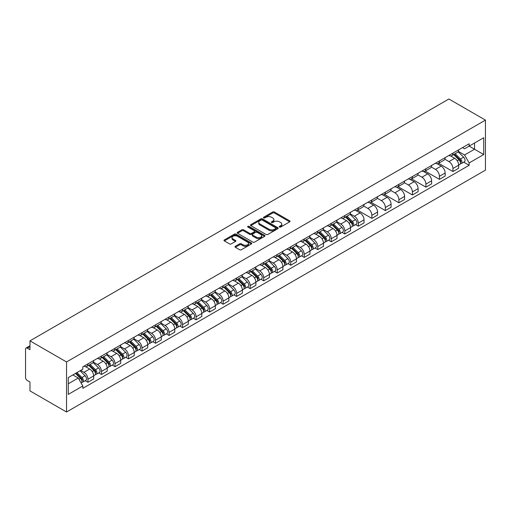 <?xml version="1.0" encoding="UTF-8"?>
<svg xmlns="http://www.w3.org/2000/svg" width="511" height="511" viewBox="0 0 511 511"><rect width="100%" height="100%" fill="white"/><g stroke="black" fill="none" stroke-linecap="round" stroke-linejoin="round"><path stroke-width="0.77" d="M279.485 227.044A0.843 0.485 0 0 0 280.68 227.044L289.711 221.825A1.201 0.696 0 0 0 290.069 221.34A1.201 0.696 0 0 0 289.711 220.848L274.401 212.008A1.201 0.696 0 0 0 272.702 212.008L263.663 217.226A0.843 0.485 0 0 0 263.421 217.565A0.843 0.485 0 0 0 263.663 217.91A0.843 0.485 0 0 0 264.858 217.91L266.027 217.239A3.852 2.223 0 0 1 271.469 217.239L272.746 217.973A3.852 2.223 0 0 1 273.87 219.545A3.852 2.223 0 0 1 272.746 221.116L271.577 221.793A0.843 0.485 0 0 0 271.328 222.132A0.843 0.485 0 0 0 271.577 222.477A0.843 0.485 0 0 0 272.765 222.477L273.934 221.806A3.852 2.223 0 0 1 279.376 221.806L280.654 222.541A3.852 2.223 0 0 1 281.785 224.112A3.852 2.223 0 0 1 280.654 225.683L279.485 226.36A0.843 0.485 0 0 0 279.236 226.705A0.843 0.485 0 0 0 279.485 227.044L279.485 226.36M235.36 246.283A1.201 0.696 0 0 0 235.009 246.775A1.201 0.696 0 0 0 235.36 247.267L239.653 249.745A1.201 0.696 0 0 0 241.358 249.745L251.393 243.951A1.201 0.696 0 0 0 251.744 243.46A1.201 0.696 0 0 0 251.393 242.968L236.082 234.127A1.201 0.696 0 0 0 234.383 234.127L224.342 239.927A1.201 0.696 0 0 0 223.99 240.419A1.201 0.696 0 0 0 224.342 240.905L229.535 243.9A1.201 0.696 0 0 0 231.234 243.9L235.533 241.422A1.201 0.696 0 0 0 235.884 240.93A1.201 0.696 0 0 0 235.533 240.438L232.959 238.956A3.219 1.859 0 0 1 232.013 237.641A3.219 1.859 0 0 1 234 235.922A3.219 1.859 0 0 1 237.506 236.325L247.586 242.15A3.219 1.859 0 0 1 248.531 243.46A3.219 1.859 0 0 1 246.545 245.178A3.219 1.859 0 0 1 243.038 244.775L241.358 243.804A1.201 0.696 0 0 0 239.653 243.804L235.36 246.283L235.36 247.267M66.539 361.967L29.97 340.856L448.882 99L485.45 120.111L66.539 361.967L66.539 412L485.45 170.144L485.45 120.111M266.11 234.472A1.201 0.696 0 0 0 267.809 234.472L277.85 228.679A1.201 0.696 0 0 0 278.201 228.187A1.201 0.696 0 0 0 277.85 227.695L262.539 218.855A1.201 0.696 0 0 0 260.834 218.855L250.799 224.655A1.201 0.696 0 0 0 250.447 225.14A1.201 0.696 0 0 0 250.799 225.632L266.11 234.472M248.199 227.229A0.843 0.485 0 0 1 249.055 227.344L249.055 226.347L264.621 235.335A1.201 0.696 0 0 1 264.973 235.827A1.201 0.696 0 0 1 264.621 236.318L254.587 242.112A1.201 0.696 0 0 1 252.881 242.112L237.57 233.272L241.869 230.806L241.869 229.809L237.57 232.288A1.201 0.696 0 0 0 237.219 232.78A1.201 0.696 0 0 0 237.57 233.272L237.57 232.288M241.869 230.806A1.201 0.696 0 0 1 243.568 230.806L243.568 229.809A1.201 0.696 0 0 0 241.869 229.809M243.568 229.809L249.777 233.393A1.201 0.696 0 0 0 251.476 233.393L254.331 231.751A1.201 0.696 0 0 0 254.682 231.259A1.201 0.696 0 0 0 254.331 230.768L247.867 227.031A0.843 0.485 0 0 1 247.618 226.692A0.843 0.485 0 0 1 248.135 226.239A0.843 0.485 0 0 1 249.055 226.347M29.97 340.856L29.97 349.709L27.281 348.157A2.453 1.418 -120 0 0 26.055 348.036A2.453 1.418 -120 0 0 25.55 349.16L25.55 377.476A2.453 1.418 -120 0 0 27.281 380.478L29.97 382.03L29.97 390.889L66.539 412M452.95 153.134A5.64 3.258 60 0 1 451.788 155.663L457.505 152.361A5.64 3.258 -120 0 0 458.674 149.832M444.838 159.202L448.965 161.591A5.64 3.258 60 0 1 452.95 168.496L458.674 165.194A5.64 3.258 -120 0 0 454.688 158.289L450.593 155.925M458.674 165.194L458.674 168.247L452.95 171.549L438.617 163.271M451.788 155.663A5.64 3.258 60 0 1 449.009 155.408M452.95 168.496L452.95 171.549M439.434 160.939A5.64 3.258 60 0 1 438.266 163.469L443.989 160.167A5.64 3.258 -120 0 0 445.151 157.637M425.095 171.076L439.434 179.348L445.151 176.046L445.151 172.999A5.64 3.258 -120 0 0 441.165 166.094L437.071 163.731M438.266 163.469A5.64 3.258 60 0 1 435.493 163.213M431.316 167.008L435.449 169.397A5.64 3.258 60 0 1 439.434 176.301L439.434 179.348M425.912 168.745A5.64 3.258 60 0 1 424.75 171.274L430.466 167.972A5.64 3.258 -120 0 0 431.635 165.443M411.579 178.876L425.912 187.154L431.635 183.851L431.635 180.805A5.64 3.258 -120 0 0 427.65 173.9L423.555 171.536M424.75 171.274A5.64 3.258 60 0 1 421.971 171.019M417.8 174.813L421.926 177.202A5.64 3.258 60 0 1 425.912 184.107L425.912 187.154M412.396 176.55A5.64 3.258 60 0 1 411.227 179.08L416.95 175.778A5.64 3.258 -120 0 0 418.113 173.248M398.056 186.681L412.396 194.959L418.113 191.657L418.113 188.61A5.64 3.258 -120 0 0 414.127 181.705L410.033 179.342M411.227 179.08A5.64 3.258 60 0 1 408.455 178.824M404.278 182.619L408.41 185.008A5.64 3.258 60 0 1 412.396 191.906L412.396 194.959M398.88 184.356A5.64 3.258 60 0 1 397.711 186.885L403.428 183.583A5.64 3.258 -120 0 0 404.597 181.054M384.54 194.487L398.88 202.765L404.597 199.462L404.597 196.409A5.64 3.258 -120 0 0 400.611 189.511L396.517 187.141M397.711 186.885A5.64 3.258 60 0 1 394.933 186.63M390.762 190.424L394.888 192.807A5.64 3.258 60 0 1 398.88 199.712L398.88 202.765M385.358 192.162A5.64 3.258 60 0 1 384.189 194.691L389.912 191.389A5.64 3.258 -120 0 0 391.081 188.859M371.018 202.292L385.358 210.57L391.081 207.268L391.081 204.215A5.64 3.258 -120 0 0 387.089 197.31L383.001 194.947M384.189 194.691A5.64 3.258 60 0 1 381.417 194.435M377.239 198.23L381.372 200.612A5.64 3.258 60 0 1 385.358 207.517L385.358 210.57M371.842 199.967A5.64 3.258 60 0 1 370.673 202.497L376.39 199.194A5.64 3.258 -120 0 0 377.559 196.665M357.502 210.098L371.842 218.376L377.559 215.074L377.559 212.02A5.64 3.258 -120 0 0 373.573 205.115L369.479 202.752M370.673 202.497A5.64 3.258 60 0 1 367.894 202.241M363.723 206.035L367.856 208.418A5.64 3.258 60 0 1 371.842 215.323L371.842 218.376M358.32 207.766A5.64 3.258 60 0 1 357.151 210.302L362.874 207A5.64 3.258 -120 0 0 364.043 204.47M355.579 224.597L358.32 226.181L364.043 222.879L364.043 219.826A5.64 3.258 -120 0 0 360.057 212.921L355.963 210.558M357.151 210.302A5.64 3.258 60 0 1 354.378 210.047M350.201 213.841L354.334 216.223A5.64 3.258 60 0 1 358.32 223.128L358.32 226.181M344.804 215.572A5.64 3.258 60 0 1 343.635 218.108L349.352 214.805A5.64 3.258 -120 0 0 350.52 212.269M342.057 232.403L344.804 233.987L350.52 230.685L350.52 227.631A5.64 3.258 -120 0 0 346.535 220.726L342.44 218.363M343.635 218.108A5.64 3.258 60 0 1 340.863 217.852M336.685 221.646L340.818 224.029A5.64 3.258 60 0 1 344.804 230.934L344.804 233.987M331.281 223.377A5.64 3.258 60 0 1 330.119 225.913L335.836 222.611A5.64 3.258 -120 0 0 337.005 220.075M328.541 240.208L331.281 241.792L337.005 238.49L337.005 235.437A5.64 3.258 -120 0 0 333.019 228.532L328.924 226.169M330.119 225.913A5.64 3.258 60 0 1 327.34 225.658M323.169 229.452L327.296 231.834A5.64 3.258 60 0 1 331.281 238.739L331.281 241.792M317.765 231.183A5.64 3.258 60 0 1 316.596 233.712L322.32 230.41A5.64 3.258 -120 0 0 323.482 227.88M315.025 248.014L317.765 249.598L323.482 246.296L323.482 243.242A5.64 3.258 -120 0 0 319.496 236.338L315.402 233.974M316.596 233.712A5.64 3.258 60 0 1 313.824 233.463M309.647 237.257L313.78 239.64A5.64 3.258 60 0 1 317.765 246.545L317.765 249.598M304.243 238.988A5.64 3.258 60 0 1 303.08 241.518L308.797 238.215A5.64 3.258 -120 0 0 309.966 235.686M301.503 255.819L304.243 257.403L309.966 254.101L309.966 251.048A5.64 3.258 -120 0 0 305.98 244.143L301.886 241.78M303.08 241.518A5.64 3.258 60 0 1 300.302 241.269M296.131 245.063L300.257 247.445A5.64 3.258 60 0 1 304.243 254.35L304.243 257.403M290.727 246.794A5.64 3.258 60 0 1 289.558 249.323L295.281 246.021A5.64 3.258 -120 0 0 296.444 243.492M287.987 263.625L290.727 265.209L296.444 261.907L296.444 258.853A5.64 3.258 -120 0 0 292.458 251.949L288.364 249.585M289.558 249.323A5.64 3.258 60 0 1 286.786 249.068M282.609 252.862L286.741 255.251A5.64 3.258 60 0 1 290.727 262.156L290.727 265.209M277.205 254.599A5.64 3.258 60 0 1 276.042 257.129L281.759 253.826A5.64 3.258 -120 0 0 282.928 251.297M274.464 271.43L277.211 273.015L282.928 269.712L282.928 266.659A5.64 3.258 -120 0 0 278.942 259.754L274.848 257.391M276.042 257.129A5.64 3.258 60 0 1 273.264 256.873M269.093 260.667L273.219 263.056A5.64 3.258 60 0 1 277.211 269.961L277.211 273.015M263.689 262.405A5.64 3.258 60 0 1 262.52 264.934L268.243 261.632A5.64 3.258 -120 0 0 269.406 259.103M260.949 279.236L263.689 280.814L269.412 277.511L269.412 274.464A5.64 3.258 -120 0 0 265.42 267.56L261.332 265.196M262.52 264.934A5.64 3.258 60 0 1 259.748 264.679M255.57 268.473L259.703 270.862A5.64 3.258 60 0 1 263.689 277.767L263.689 280.814M250.173 270.21A5.64 3.258 60 0 1 249.004 272.74L254.721 269.438A5.64 3.258 -120 0 0 255.89 266.908M247.426 287.035L250.173 288.619L255.89 285.317L255.89 282.27A5.64 3.258 -120 0 0 251.904 275.365L247.809 273.002M249.004 272.74A5.64 3.258 60 0 1 246.225 272.484M242.054 276.279L246.187 278.667A5.64 3.258 60 0 1 250.173 285.572L250.173 288.619M236.65 278.016A5.64 3.258 60 0 1 235.482 280.545L241.205 277.243A5.64 3.258 -120 0 0 242.374 274.714M233.91 294.841L236.65 296.425L242.374 293.122L242.374 290.076A5.64 3.258 -120 0 0 238.388 283.171L234.294 280.807M235.482 280.545A5.64 3.258 60 0 1 232.709 280.29M228.532 284.084L232.665 286.473A5.64 3.258 60 0 1 236.65 293.371L236.65 296.425M223.135 285.821A5.64 3.258 60 0 1 221.966 288.351L227.682 285.049A5.64 3.258 -120 0 0 228.851 282.519M220.388 302.646L223.135 304.23L228.851 300.928L228.851 297.875A5.64 3.258 -120 0 0 224.866 290.97L220.771 288.606M221.966 288.351A5.64 3.258 60 0 1 219.187 288.095M215.016 291.89L219.149 294.272A5.64 3.258 60 0 1 223.135 301.177L223.135 304.23M209.612 293.627A5.64 3.258 60 0 1 208.443 296.156L214.166 292.854A5.64 3.258 -120 0 0 215.335 290.325M206.872 310.452L209.612 312.036L215.335 308.733L215.335 305.68A5.64 3.258 -120 0 0 211.35 298.775L207.255 296.412M208.443 296.156A5.64 3.258 60 0 1 205.671 295.901M201.494 299.695L205.626 302.078A5.64 3.258 60 0 1 209.612 308.983L209.612 312.036M196.096 301.433A5.64 3.258 60 0 1 194.927 303.962L200.644 300.66A5.64 3.258 -120 0 0 201.813 298.13M193.356 318.257L196.096 319.841L201.813 316.539L201.813 313.486A5.64 3.258 -120 0 0 197.827 306.581L193.733 304.217M194.927 303.962A5.64 3.258 60 0 1 192.155 303.706M187.978 307.501L192.11 309.883A5.64 3.258 60 0 1 196.096 316.788L196.096 319.841M182.574 309.232A5.64 3.258 60 0 1 181.411 311.767L187.128 308.465A5.64 3.258 -120 0 0 188.297 305.929M179.834 326.063L182.574 327.647L188.297 324.344L188.297 321.291A5.64 3.258 -120 0 0 184.311 314.386L180.217 312.023M181.411 311.767A5.64 3.258 60 0 1 178.633 311.512M174.462 315.306L178.588 317.689A5.64 3.258 60 0 1 182.574 324.594L182.574 327.647M169.058 317.037A5.64 3.258 60 0 1 167.889 319.573L173.612 316.271A5.64 3.258 -120 0 0 174.775 313.735M166.318 333.868L169.058 335.452L174.775 332.15L174.775 329.097A5.64 3.258 -120 0 0 170.789 322.192L166.695 319.829M167.889 319.573A5.64 3.258 60 0 1 165.117 319.318M160.939 323.112L165.072 325.494A5.64 3.258 60 0 1 169.058 332.399L169.058 335.452M155.536 324.843A5.64 3.258 60 0 1 154.373 327.372L160.09 324.076A5.64 3.258 -120 0 0 161.259 321.54M152.795 341.674L155.536 343.258L161.259 339.956L161.259 336.902A5.64 3.258 -120 0 0 157.273 329.997L153.179 327.634M154.373 327.372A5.64 3.258 60 0 1 151.595 327.123M147.424 330.917L151.55 333.3A5.64 3.258 60 0 1 155.536 340.205L155.536 343.258M142.02 332.648A5.64 3.258 60 0 1 140.851 335.178L146.574 331.875A5.64 3.258 -120 0 0 147.736 329.346M139.279 349.479L142.02 351.063L147.736 347.761L147.736 344.708A5.64 3.258 -120 0 0 143.751 337.803L139.656 335.44M140.851 335.178A5.64 3.258 60 0 1 138.079 334.929M133.901 338.723L138.034 341.105A5.64 3.258 60 0 1 142.02 348.01L142.02 351.063M128.504 340.454A5.64 3.258 60 0 1 127.335 342.983L133.052 339.681A5.64 3.258 -120 0 0 134.221 337.151M125.757 357.285L128.504 358.869L134.221 355.567L134.221 352.513A5.64 3.258 -120 0 0 130.235 345.608L126.14 343.245M127.335 342.983A5.64 3.258 60 0 1 124.556 342.728M120.385 346.528L124.512 348.911A5.64 3.258 60 0 1 128.504 355.816L128.504 358.869M114.981 348.259A5.64 3.258 60 0 1 113.812 350.789L119.536 347.486A5.64 3.258 -120 0 0 120.705 344.957M112.241 365.09L114.981 366.674L120.705 363.372L120.705 360.319A5.64 3.258 -120 0 0 116.712 353.414L112.624 351.051M113.812 350.789A5.64 3.258 60 0 1 111.04 350.533M106.863 354.327L110.996 356.716A5.64 3.258 60 0 1 114.981 363.621L114.981 366.674M101.465 356.065A5.64 3.258 60 0 1 100.297 358.594L106.013 355.292A5.64 3.258 -120 0 0 107.182 352.762M98.719 372.896L101.465 374.474L107.182 371.178L107.182 368.124A5.64 3.258 -120 0 0 103.196 361.22L99.102 358.856M100.297 358.594A5.64 3.258 60 0 1 97.518 358.339M93.347 362.133L97.48 364.522A5.64 3.258 60 0 1 101.465 371.427L101.465 374.474M87.943 363.87A5.64 3.258 60 0 1 86.774 366.4L92.497 363.097A5.64 3.258 -120 0 0 93.666 360.568M85.203 380.701L87.943 382.279L93.666 378.977L93.666 375.93A5.64 3.258 -120 0 0 89.681 369.025L85.586 366.662M86.774 366.4A5.64 3.258 60 0 1 84.002 366.144M80.668 370.424L83.957 372.327A5.64 3.258 60 0 1 87.943 379.232L87.943 382.279M462.532 147.602L464.563 148.784L483.719 137.727L474.534 143.029L474.534 149.231L464.563 154.986L458.354 151.397M68.276 383.78L78.24 378.031L82.833 385.984L68.276 394.39L68.276 377.578L82.833 369.172L82.833 366.821L469.155 143.776L469.155 146.127L483.719 154.533L469.155 162.939L464.563 154.986M483.719 137.727L483.719 154.533M82.833 385.984L82.833 388.334L469.155 165.289L469.155 162.939M78.24 378.031L72.869 374.927M463.733 162.159L469.155 165.289M279.824 227.165L280.654 226.686A3.852 2.223 0 0 0 281.785 225.115L281.785 224.112M273.87 219.545L273.87 220.548A3.852 2.223 0 0 1 272.746 222.119L271.909 222.598M289.711 220.848L289.711 221.825L274.401 213.004A1.201 0.696 0 0 0 272.702 213.004L264.002 218.031M277.831 228.685L262.539 219.858A1.201 0.696 0 0 0 260.834 219.858L250.812 225.645L250.799 224.655M275.723 228.532A0.843 0.485 0 0 0 275.966 228.187A0.843 0.485 0 0 0 275.723 227.842L262.284 220.088A0.843 0.485 0 0 0 261.089 220.088L259.856 220.797A3.852 2.223 0 0 0 258.732 222.368A3.852 2.223 0 0 0 259.856 223.939L269.041 229.241A3.852 2.223 0 0 0 274.49 229.241L275.723 228.532L275.723 229.535A0.843 0.485 0 0 0 275.966 229.19L275.966 228.187M258.732 222.368L258.732 223.371A3.852 2.223 0 0 0 259.856 224.942L259.856 223.939M275.723 229.535L274.49 230.244A3.852 2.223 0 0 1 269.041 230.244L259.856 224.942M243.568 230.806L249.777 234.396A1.201 0.696 0 0 0 251.476 234.396L254.331 232.748A1.201 0.696 0 0 0 254.682 232.256L254.682 231.259M249.055 227.344L264.602 236.325M256.222 237.11A3.219 1.859 0 0 0 259.729 237.519A3.219 1.859 0 0 0 261.715 235.801A3.219 1.859 0 0 0 260.77 234.485L257.218 232.435A1.201 0.696 0 0 0 255.519 232.435L252.67 234.083A1.201 0.696 0 0 0 252.319 234.575A1.201 0.696 0 0 0 252.67 235.06L256.222 237.11L256.222 238.113A3.219 1.859 0 0 0 259.729 238.516A3.219 1.859 0 0 0 261.715 236.797L261.715 235.801M252.319 234.575L252.319 235.571A1.201 0.696 0 0 0 252.67 236.063L252.67 235.06M256.222 238.113L252.67 236.063M248.531 243.46L248.531 244.462A3.219 1.859 0 0 1 246.545 246.181A3.219 1.859 0 0 1 243.038 245.778L241.358 244.807A1.201 0.696 0 0 0 239.653 244.807L235.373 247.279M232.013 237.641L232.013 238.643A3.219 1.859 0 0 0 232.959 239.953L232.959 238.956M235.514 241.435L232.959 239.953M251.38 243.964L236.082 235.13A1.201 0.696 0 0 0 234.383 235.13L224.361 240.917M453.679 154.571L459.006 159.822A3.066 1.769 60 0 1 459.817 164.421L458.674 165.079M454.745 155.619L457 156.922M454.273 154.233L460.104 159.981A1.469 0.85 60 0 1 460.494 162.185A1.469 0.85 60 0 1 460.36 162.243M455.154 153.722L460.481 158.972A3.066 1.769 60 0 1 461.286 163.565A3.066 1.769 60 0 1 460.36 163.667M458.131 151.78L463.598 157.171A3.066 1.769 60 0 1 464.41 161.763L461.286 163.565M345.532 217.009L350.853 222.266A3.066 1.769 60 0 1 351.664 226.858L350.52 227.516M346.592 218.056L348.847 219.36M346.119 216.67L351.951 222.426A1.469 0.85 60 0 1 352.341 224.629A1.469 0.85 60 0 1 352.207 224.68M347.001 216.159L352.328 221.416A3.066 1.769 60 0 1 353.139 226.009A3.066 1.769 60 0 1 352.213 226.105M349.984 214.224L355.445 219.615A3.066 1.769 60 0 1 356.256 224.208L353.139 226.009M332.009 224.814L337.337 230.071A3.066 1.769 60 0 1 338.148 234.664L337.005 235.322M333.076 225.862L335.331 227.165M332.604 224.476L338.435 230.231A1.469 0.85 60 0 1 338.819 232.435A1.469 0.85 60 0 1 338.684 232.486M333.485 223.965L338.812 229.222A3.066 1.769 60 0 1 339.617 233.814A3.066 1.769 60 0 1 338.691 233.91M336.462 222.03L341.929 227.421A3.066 1.769 60 0 1 342.74 232.013L339.617 233.814M318.494 232.62L323.821 237.877A3.066 1.769 60 0 1 324.626 242.47L323.482 243.127M319.554 233.668L321.815 234.971M319.081 232.281L324.913 238.03A1.469 0.85 60 0 1 325.303 240.24A1.469 0.85 60 0 1 325.168 240.291M319.963 231.77L325.29 237.027A3.066 1.769 60 0 1 326.101 241.62A3.066 1.769 60 0 1 325.175 241.716M322.946 229.829L328.413 235.226A3.066 1.769 60 0 1 329.218 239.819L326.101 241.62M304.971 240.425L310.298 245.682A3.066 1.769 60 0 1 311.11 250.275L309.966 250.933M306.038 241.473L308.293 242.776M305.565 240.087L311.397 245.836A1.469 0.85 60 0 1 311.787 248.046A1.469 0.85 60 0 1 311.653 248.097M306.447 239.576L311.774 244.826A3.066 1.769 60 0 1 312.579 249.425A3.066 1.769 60 0 1 311.653 249.521M309.43 237.634L314.891 243.025A3.066 1.769 60 0 1 315.702 247.624L312.579 249.425M291.455 248.231L296.782 253.488A3.066 1.769 60 0 1 297.587 258.081L296.444 258.738M292.516 249.279L294.777 250.582M292.043 247.892L297.875 253.641A1.469 0.85 60 0 1 298.264 255.851A1.469 0.85 60 0 1 298.13 255.902M292.931 247.381L298.252 252.632A3.066 1.769 60 0 1 299.063 257.231A3.066 1.769 60 0 1 298.137 257.327M295.907 245.44L301.375 250.831A3.066 1.769 60 0 1 302.18 255.43L299.063 257.231M277.933 256.037L283.26 261.287A3.066 1.769 60 0 1 284.071 265.886L282.928 266.544M279 257.084L281.254 258.387M278.527 255.698L284.359 261.447A1.469 0.85 60 0 1 284.748 263.65A1.469 0.85 60 0 1 284.614 263.708M279.408 255.187L284.736 260.438A3.066 1.769 60 0 1 285.54 265.03A3.066 1.769 60 0 1 284.621 265.132M282.391 253.245L287.853 258.636A3.066 1.769 60 0 1 288.664 263.229L285.54 265.03M264.417 263.842L269.744 269.093A3.066 1.769 60 0 1 270.549 273.692L269.406 274.35M265.477 264.89L267.738 266.193M265.005 263.497L270.836 269.252A1.469 0.85 60 0 1 271.226 271.456A1.469 0.85 60 0 1 271.092 271.513M265.892 262.993L271.213 268.243A3.066 1.769 60 0 1 272.024 272.836A3.066 1.769 60 0 1 271.098 272.938M268.869 261.051L274.337 266.442A3.066 1.769 60 0 1 275.142 271.034L272.024 272.836M250.901 271.648L256.222 276.898A3.066 1.769 60 0 1 257.033 281.491L255.89 282.155M251.961 272.695L254.216 273.998M251.489 271.303L257.32 277.058A1.469 0.85 60 0 1 257.71 279.262A1.469 0.85 60 0 1 257.576 279.319M252.37 270.798L257.697 276.049A3.066 1.769 60 0 1 258.502 280.641A3.066 1.769 60 0 1 257.582 280.743M255.353 268.856L260.814 274.247A3.066 1.769 60 0 1 261.626 278.84L258.502 280.641M237.379 279.453L242.706 284.704A3.066 1.769 60 0 1 243.511 289.296L242.367 289.961M238.439 280.501L240.7 281.804M237.973 279.108L243.804 284.863A1.469 0.85 60 0 1 244.188 287.067A1.469 0.85 60 0 1 244.054 287.125M238.854 278.604L244.175 283.854A3.066 1.769 60 0 1 244.986 288.447A3.066 1.769 60 0 1 244.06 288.549M241.831 276.662L247.298 282.053A3.066 1.769 60 0 1 248.103 286.645L244.986 288.447M223.863 287.259L229.184 292.509A3.066 1.769 60 0 1 229.995 297.102L228.851 297.766M224.923 288.306L227.178 289.609M224.45 286.914L230.282 292.669A1.469 0.85 60 0 1 230.672 294.873A1.469 0.85 60 0 1 230.538 294.924M225.332 286.403L230.659 291.66A3.066 1.769 60 0 1 231.47 296.252A3.066 1.769 60 0 1 230.544 296.354M228.315 284.467L233.776 289.858A3.066 1.769 60 0 1 234.587 294.451L231.47 296.252M210.34 295.064L215.668 300.315A3.066 1.769 60 0 1 216.472 304.907L215.335 305.572M211.401 296.112L213.662 297.415M210.934 294.719L216.766 300.474A1.469 0.85 60 0 1 217.149 302.678A1.469 0.85 60 0 1 217.015 302.729M211.816 294.208L217.143 299.465A3.066 1.769 60 0 1 217.948 304.058A3.066 1.769 60 0 1 217.022 304.154M214.792 292.273L220.26 297.664A3.066 1.769 60 0 1 221.071 302.257L217.948 304.058M196.824 302.863L202.145 308.12A3.066 1.769 60 0 1 202.956 312.713L201.813 313.371M197.885 303.911L200.14 305.22M197.412 302.525L203.244 308.28A1.469 0.85 60 0 1 203.634 310.484A1.469 0.85 60 0 1 203.499 310.535M198.294 302.014L203.621 307.271A3.066 1.769 60 0 1 204.432 311.863A3.066 1.769 60 0 1 203.506 311.959M201.277 300.078L206.744 305.469A3.066 1.769 60 0 1 207.549 310.062L204.432 311.863M183.302 310.669L188.629 315.926A3.066 1.769 60 0 1 189.44 320.518L188.297 321.176M184.369 311.716L186.624 313.019M183.896 310.33L189.728 316.085A1.469 0.85 60 0 1 190.118 318.289A1.469 0.85 60 0 1 189.983 318.34M184.778 309.819L190.105 315.076A3.066 1.769 60 0 1 190.91 319.669A3.066 1.769 60 0 1 189.983 319.765M187.754 307.884L193.222 313.275A3.066 1.769 60 0 1 194.033 317.868L190.91 319.669M169.786 318.474L175.113 323.731A3.066 1.769 60 0 1 175.918 328.324L174.775 328.982M170.846 319.522L173.108 320.825M170.374 318.136L176.206 323.891A1.469 0.85 60 0 1 176.595 326.095A1.469 0.85 60 0 1 176.461 326.146M171.255 317.625L176.582 322.882A3.066 1.769 60 0 1 177.394 327.474A3.066 1.769 60 0 1 176.467 327.57M174.238 315.689L179.706 321.08A3.066 1.769 60 0 1 180.511 325.673L177.394 327.474M156.264 326.28L161.591 331.537A3.066 1.769 60 0 1 162.402 336.129L161.259 336.787M157.331 327.327L159.585 328.63M156.858 325.941L162.69 331.696A1.469 0.85 60 0 1 163.079 333.9A1.469 0.85 60 0 1 162.945 333.951M157.739 325.43L163.066 330.687A3.066 1.769 60 0 1 163.871 335.28A3.066 1.769 60 0 1 162.945 335.376M160.722 323.495L166.184 328.886A3.066 1.769 60 0 1 166.995 333.479L163.871 335.28M142.748 334.085L148.075 339.342A3.066 1.769 60 0 1 148.88 343.935L147.736 344.593M143.808 335.133L146.069 336.436M143.336 333.747L149.167 339.496A1.469 0.85 60 0 1 149.557 341.706A1.469 0.85 60 0 1 149.423 341.757M144.223 333.236L149.544 338.493A3.066 1.769 60 0 1 150.355 343.085A3.066 1.769 60 0 1 149.429 343.181M147.2 331.294L152.668 336.692A3.066 1.769 60 0 1 153.472 341.284L150.355 343.085M129.226 341.891L134.553 347.148A3.066 1.769 60 0 1 135.364 351.74L134.221 352.398M130.292 342.938L132.547 344.242M129.82 341.552L135.651 347.301A1.469 0.85 60 0 1 136.041 349.511A1.469 0.85 60 0 1 135.907 349.562M130.701 341.041L136.028 346.292A3.066 1.769 60 0 1 136.833 350.891A3.066 1.769 60 0 1 135.913 350.987M133.684 339.1L139.145 344.491A3.066 1.769 60 0 1 139.957 349.09L136.833 350.891M115.71 349.696L121.037 354.953A3.066 1.769 60 0 1 121.842 359.546L120.698 360.204M116.77 350.744L119.031 352.047M116.304 349.358L122.135 355.107A1.469 0.85 60 0 1 122.519 357.31A1.469 0.85 60 0 1 122.385 357.368M117.185 348.847L122.506 354.097A3.066 1.769 60 0 1 123.317 358.69A3.066 1.769 60 0 1 122.391 358.792M120.162 346.905L125.629 352.296A3.066 1.769 60 0 1 126.434 356.895L123.317 358.69M102.194 357.502L107.514 362.753A3.066 1.769 60 0 1 108.326 367.352L107.182 368.009M103.254 358.55L105.509 359.853M102.781 357.157L108.613 362.912A1.469 0.85 60 0 1 109.003 365.116A1.469 0.85 60 0 1 108.869 365.173M103.663 356.652L108.99 361.903A3.066 1.769 60 0 1 109.801 366.496A3.066 1.769 60 0 1 108.875 366.598M106.646 354.711L112.107 360.102A3.066 1.769 60 0 1 112.918 364.694L109.801 366.496M88.671 365.308L93.998 370.558A3.066 1.769 60 0 1 94.803 375.151L93.66 375.815M89.732 366.355L91.993 367.658M89.265 364.963L95.097 370.718A1.469 0.85 60 0 1 95.48 372.921A1.469 0.85 60 0 1 95.346 372.979M90.147 364.458L95.474 369.709A3.066 1.769 60 0 1 96.279 374.301A3.066 1.769 60 0 1 95.353 374.403M93.123 362.516L98.591 367.907A3.066 1.769 60 0 1 99.396 372.5L96.279 374.301M75.468 373.426L80.476 378.364A3.066 1.769 60 0 1 81.287 382.956L81.134 383.046M76.216 374.161L78.47 375.464M76.062 373.081L81.575 378.523A1.469 0.85 60 0 1 81.964 380.727A1.469 0.85 60 0 1 81.83 380.784M76.944 372.57L81.952 377.514A3.066 1.769 60 0 1 82.763 382.107A3.066 1.769 60 0 1 81.837 382.209M80.061 370.769L85.069 375.713A3.066 1.769 60 0 1 85.88 380.305L82.763 382.107M101.465 371.427L107.182 368.124M114.981 363.621L120.705 360.319M128.504 355.816L134.221 352.513M142.02 348.01L147.736 344.708M155.536 340.205L161.259 336.902M169.058 332.399L174.775 329.097M182.574 324.594L188.297 321.291M196.096 316.788L201.813 313.486M209.612 308.983L215.335 305.68M223.135 301.177L228.851 297.875M236.65 293.371L242.374 290.076M250.173 285.572L255.89 282.27M263.689 277.767L269.412 274.464M277.211 269.961L282.928 266.659M290.727 262.156L296.444 258.853M304.243 254.35L309.966 251.048M317.765 246.545L323.482 243.242M331.281 238.739L337.005 235.437M344.804 230.934L350.52 227.631M358.32 223.128L364.043 219.826M371.842 215.323L377.559 212.02M385.358 207.517L391.081 204.215M398.88 199.712L404.597 196.409M412.396 191.906L418.113 188.61M425.912 184.107L431.635 180.805M439.434 176.301L445.151 172.999M87.943 379.232L93.666 375.93M83.957 372.327L89.681 369.025M97.48 364.522L103.196 361.22M110.996 356.716L116.712 353.414M124.512 348.911L130.235 345.608M138.034 341.105L143.751 337.803M151.55 333.3L157.273 329.997M165.072 325.494L170.789 322.192M178.588 317.689L184.311 314.386M192.11 309.883L197.827 306.581M205.626 302.078L211.35 298.775M219.149 294.272L224.866 290.97M232.665 286.473L238.388 283.171M246.187 278.667L251.904 275.365M259.703 270.862L265.42 267.56M273.219 263.056L278.942 259.754M286.741 255.251L292.458 251.949M300.257 247.445L305.98 244.143M313.78 239.64L319.496 236.338M327.296 231.834L333.019 228.532M340.818 224.029L346.535 220.726M354.334 216.223L360.057 212.921M367.856 208.418L373.573 205.115M381.372 200.612L387.089 197.31M394.888 192.807L400.611 189.511M408.41 185.008L414.127 181.705M421.926 177.202L427.65 173.9M435.449 169.397L441.165 166.094M448.965 161.591L454.688 158.289M29.97 346.611L27.281 348.157M280.654 226.686L280.654 225.683M271.577 222.477L271.577 221.793M272.746 222.119L272.746 221.116M263.663 217.91L263.663 217.226M272.702 213.004L272.702 212.008M274.401 213.004L274.401 212.008M260.834 219.858L260.834 218.855M262.539 219.858L262.539 218.855M277.85 228.679L277.85 227.695M269.041 230.244L269.041 229.241M274.49 230.244L274.49 229.241M249.777 234.396L249.777 233.393M251.476 234.396L251.476 233.393M254.331 232.748L254.331 231.751M264.621 236.318L264.621 235.335M239.653 244.807L239.653 243.804M241.358 244.807L241.358 243.804M243.038 245.778L243.038 244.775M235.533 241.422L235.533 240.438M224.342 240.905L224.342 239.927M234.383 235.13L234.383 234.127M236.082 235.13L236.082 234.127M251.393 243.951L251.393 242.968M459.006 159.822L457.249 160.844M460.794 161.514L460.245 161.834M463.598 157.171L460.481 158.972M350.853 222.266L349.096 223.281M352.647 223.952L352.092 224.272M355.445 219.615L352.328 221.416M337.337 230.071L335.58 231.087M339.125 231.758L338.576 232.077M341.929 227.421L338.812 229.222M323.821 237.877L322.058 238.893M325.609 239.563L325.053 239.883M328.413 235.226L325.29 237.027M310.298 245.682L308.542 246.698M312.087 247.369L311.538 247.688M314.891 243.025L311.774 244.826M296.782 253.488L295.019 254.504M298.571 255.174L298.015 255.494M301.375 250.831L298.252 252.632M283.26 261.287L281.504 262.309M285.049 262.98L284.499 263.299M287.853 258.636L284.736 260.438M269.744 269.093L267.981 270.108M271.533 270.785L270.977 271.105M274.337 266.442L271.213 268.243M256.222 276.898L254.465 277.914M258.01 278.591L257.461 278.91M260.814 274.247L257.697 276.049M242.706 284.704L240.943 285.719M244.494 286.396L243.945 286.716M247.298 282.053L244.175 283.854M229.184 292.509L227.427 293.525M230.978 294.202L230.423 294.521M233.776 289.858L230.659 291.66M215.668 300.315L213.905 301.33M217.456 302.007L216.907 302.327M220.26 297.664L217.143 299.465M202.145 308.12L200.389 309.136M203.94 309.813L203.384 310.126M206.744 305.469L203.621 307.271M188.629 315.926L186.873 316.941M190.418 317.612L189.868 317.931M193.222 313.275L190.105 315.076M175.113 323.731L173.35 324.747M176.902 325.418L176.346 325.737M179.706 321.08L176.582 322.882M161.591 331.537L159.834 332.552M163.379 333.223L162.83 333.542M166.184 328.886L163.066 330.687M148.075 339.342L146.312 340.358M149.864 341.029L149.308 341.348M152.668 336.692L149.544 338.493M134.553 347.148L132.796 348.163M136.341 348.834L135.792 349.154M139.145 344.491L136.028 346.292M121.037 354.953L119.274 355.969M122.825 356.64L122.27 356.959M125.629 352.296L122.506 354.097M107.514 362.753L105.758 363.768M109.303 364.445L108.754 364.765M112.107 360.102L108.99 361.903M93.998 370.558L92.236 371.574M95.787 372.251L95.238 372.57M98.591 367.907L95.474 369.709M80.476 378.364L78.943 379.251M82.271 380.056L81.715 380.376M85.069 375.713L81.952 377.514M26.055 348.036L29.97 345.781"/></g></svg>
